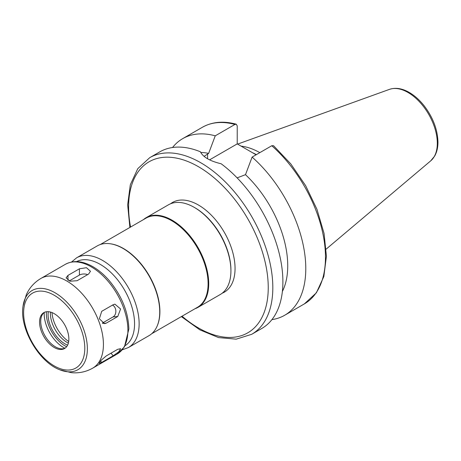 <?xml version="1.0" encoding="UTF-8"?>
<svg xmlns="http://www.w3.org/2000/svg" width="461" height="461" viewBox="0 0 461 461"><rect width="100%" height="100%" fill="white"/><g stroke="black" fill="none" stroke-linecap="round" stroke-linejoin="round"><path stroke-width="0.69" d="M181.352 316.603L199.872 329.857L218.531 337.573L236.211 339.158L251.7 334.3L261.773 328.486A101.973 58.875 -120 0 0 282.893 281.804A101.973 58.875 -120 0 0 221.171 163.776C209.98 161.102 203.059 157.103 200.402 151.784A101.973 58.875 -120 0 0 159.8 151.859L149.727 157.674L137.776 168.663L130.307 184.763L127.662 204.788L129.881 227.446M282.374 291.485A85.786 49.529 -120 0 0 245.494 174.673L237.121 177.871M271.915 319.623A101.973 58.875 -120 0 0 284.662 315.272A101.973 58.875 -120 0 0 303.298 245.465A101.973 58.875 -120 0 0 252.104 157.097L245.494 174.673M271.788 145.734A101.973 58.875 -120 0 1 322.982 234.102A101.973 58.875 -120 0 1 304.352 303.903L316.379 292.81L323.847 276.525L326.417 256.281L324.048 233.381L316.955 209.306L305.631 185.639L290.839 163.955L273.563 145.716L271.788 145.734L252.104 157.097M106.289 323.121L104.607 323.668L99.346 318.787L101.72 311.319L113.164 304.715L114.91 304.162L120.592 309.003L117.739 316.511L106.289 323.121L102.901 323.426M102.296 323.132L113.031 316.932A6.477 5.106 84.9 0 0 115.855 310.962A6.477 5.106 84.9 0 0 112.53 305.078M101.685 362.421L99.098 363.424L101.143 360.283L106.272 355.915L117.716 349.305L120.632 348.706L118.656 351.933L113.135 355.811L101.685 362.421L100.533 360.986M77.125 280.703L70.072 281.227L66.073 277.885L67.969 275.407L79.413 268.798L86.472 267.708L90.471 271.281L88.57 274.093L77.125 280.703M87.636 274.629A6.477 3.74 0 0 0 79.413 275.079L69.236 280.956M204.079 156.371L208.643 153.398L215.247 135.822L234.937 124.453L236.257 124.199L237.225 125.87L237.225 143.895L209.605 159.84M237.225 143.895L256.103 154.792M215.247 135.822A101.973 58.875 -120 0 0 182.689 138.646A101.973 58.875 -120 0 0 172.547 147.508M208.643 153.398A85.786 49.529 -120 0 0 200.714 152.464M222.179 293.213A51.799 29.907 -120 0 0 235.052 268.458A51.799 29.907 -120 0 0 211.08 214.93A51.799 29.907 -120 0 0 170.547 203.785M223.671 240.844A48.561 28.035 -120 0 0 216.647 228.679M194.945 308.755A51.799 29.907 -120 0 0 198 307.366L220.202 294.544A51.799 29.907 -120 0 0 230.926 270.838L230.926 270.042A50.825 29.343 -120 0 0 194.991 207.796L194.306 207.398A51.799 29.907 -120 0 0 168.403 204.834L146.2 217.65A51.799 29.907 -120 0 0 143.469 219.603M230.926 270.838A51.799 29.907 -120 0 0 194.306 207.398M198 307.366A51.799 29.907 -120 0 0 208.724 283.653A51.799 29.907 -120 0 0 186.117 231.526A51.799 29.907 -120 0 0 146.2 217.65M151.738 333.701L197.441 307.314A51.471 29.717 -120 0 0 208.101 283.751A51.471 29.717 -120 0 0 185.633 231.952A51.471 29.717 -120 0 0 145.964 218.162L100.268 244.543M157.42 325.408A51.471 29.717 -120 0 0 157.512 325.189A51.471 29.717 -120 0 0 159.904 311.578A51.471 29.717 -120 0 0 110.519 243.806A51.471 29.717 -120 0 0 110.283 243.771M122.251 349.836L128.406 347.542L149.012 335.648A51.799 29.907 -120 0 0 157.328 325.633A51.799 29.907 -120 0 0 159.737 311.936A51.799 29.907 -120 0 0 110.041 243.736A51.799 29.907 -120 0 0 97.213 245.932L76.612 257.826L71.547 262.015M68.862 339.031A20.716 11.963 -120 0 0 59.815 318.176A20.716 11.963 -120 0 0 43.853 312.627A20.716 11.963 -120 0 0 43.853 336.553A20.716 11.963 -120 0 0 64.569 348.516A20.716 11.963 -120 0 0 68.862 339.031M44.452 312.322A20.716 11.963 -120 0 0 41.692 315.958A20.716 11.963 -120 0 0 45.017 335.879A20.716 11.963 -120 0 0 60.604 348.718A20.716 11.963 -120 0 0 65.139 348.147M48.296 311.682A23.874 13.784 -120 0 0 67.611 345.139M50.41 312.039A23.874 13.784 -120 0 0 68.361 343.128M51.984 312.57A25.897 14.954 -120 0 0 68.689 341.497M259.82 152.643A71.951 41.542 -120 0 0 241.132 146.149M256.379 154.631A70.412 40.654 -120 0 0 252.432 152.677M251.7 334.3A101.973 58.875 -120 0 0 272.82 287.618A101.973 58.875 -120 0 0 228.31 184.994A101.973 58.875 -120 0 0 149.727 157.674M113.031 316.932L117.739 316.511M111.015 353.178L113.135 355.811M67.969 280.363L67.969 275.407M79.413 275.079L79.413 268.798M207.583 158.763L207.583 154.009M234.937 124.453A101.973 58.875 -120 0 0 202.373 127.276L182.689 138.646M182.032 316.211A98.74 57.008 -120 0 0 268.244 287.618A98.74 57.008 -120 0 0 190.168 162.491A98.74 57.008 -120 0 0 130.555 227.054M128.406 347.542A51.799 29.907 -120 0 0 139.136 323.829A51.799 29.907 -120 0 0 116.524 271.708A51.799 29.907 -120 0 0 76.612 257.826M125.121 345.681A48.561 28.035 -120 0 0 134.56 323.829A48.561 28.035 -120 0 0 113.769 275.401A48.561 28.035 -120 0 0 76.578 261.606M127.91 330.312A51.799 29.907 -120 0 0 105.298 278.185A51.799 29.907 -120 0 0 65.387 264.309A51.799 29.907 -120 0 0 65.318 264.349C73.184 260.165 82.093 260.788 92.05 266.222C98.037 269.547 103.667 274.232 108.94 280.271C121.652 295.53 128.296 311.769 128.867 328.987L124.441 346.862L117.111 354.065A51.799 29.907 -120 0 0 117.18 354.025A51.799 29.907 -120 0 0 127.91 330.312M117.18 354.025L92.696 368.16A51.799 29.907 -120 0 0 103.425 344.448A51.799 29.907 -120 0 0 80.813 292.32A51.799 29.907 -120 0 0 40.902 278.444L65.387 264.309M23.05 306.052C19.235 328.111 38.851 362.092 59.861 369.814A45.737 26.404 -120 0 0 87.365 348.77A45.737 26.404 -120 0 0 57.452 294.262A45.737 26.404 -120 0 0 23.05 306.052L26.3 294.735C29.446 287.797 34.31 282.363 40.902 278.444M84.795 348.228A43.259 24.975 -120 0 0 38.914 291.156A43.259 24.975 -120 0 0 38.914 352.331A43.259 24.975 -120 0 0 84.795 348.228M44.244 312.472A27.43 15.835 -120 0 0 64.903 348.251M46.44 311.745A26.306 15.19 -120 0 0 66.632 346.712M437.31 143.256A41.478 23.949 -120 0 0 420.588 103.028A41.478 23.949 -120 0 0 389.493 89.359C395.48 87.394 401.917 88.339 408.803 92.194C414.416 95.381 419.573 99.962 424.264 105.944C433.052 117.578 437.616 129.645 437.95 142.138C437.956 147.514 436.867 152.147 434.683 156.037L430.747 160.82A41.478 23.949 -120 0 0 437.31 143.256M304.352 303.903L284.662 315.272M110.519 243.806L110.041 243.736M157.512 325.189L157.328 325.633M59.861 369.814L71.294 372.661C78.871 373.404 86.011 371.906 92.696 368.16M389.493 89.359L237.594 144.109M430.747 160.82L326.186 249.113M202.373 127.276C212.164 121.796 223.458 120.77 236.257 124.193"/></g></svg>
